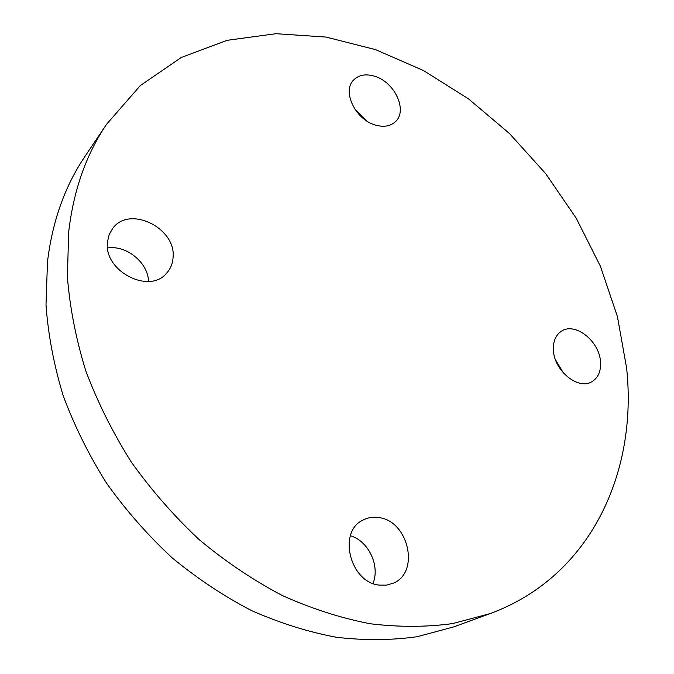 <?xml version="1.0" encoding="UTF-8"?>
<svg xmlns="http://www.w3.org/2000/svg" width="674" height="674" viewBox="0 0 674 674"><rect width="100%" height="100%" fill="white"/><g stroke="black" fill="none" stroke-linecap="round" stroke-linejoin="round"><path stroke-width="1.01" d="M379.462 585.116C349.916 582.648 337.447 531.575 362.949 520.101C367.844 517.531 373.143 516.697 378.847 517.59C408.554 520.783 420.34 572.723 393.043 583.288L386.48 585.142L379.462 585.116M107.587 247.939C126.602 244.999 148.061 262.675 148.575 281.446M107.486 241.789L109.129 234.712L112.592 228.57C129.332 204.744 176.639 228.174 173.05 257.738C172.62 263.669 170.514 268.774 166.731 273.029C149.535 294.892 103.24 271.024 107.486 241.789M355.131 109.576L366.437 120.764M374.82 76.305C394.762 82.135 407.896 110.629 395.486 121.632C390.44 126.299 383.7 127.42 375.266 125.01C355.425 119.618 341.878 91.251 353.589 80.054C358.838 74.831 365.915 73.584 374.82 76.305M600.509 361.736C601.124 371.138 598.242 377.794 591.873 381.703C578.309 390.356 554.129 370.751 553.413 350.278C552.992 341.398 555.671 335.037 561.459 331.187C574.998 321.818 599.397 341.069 600.509 361.736M490.015 613.635L453.712 626.896L417.257 636.694C391.417 640.334 364.508 640.536 336.545 637.292C308.245 632.001 279.98 623.13 251.739 610.678C223.861 596.22 197.263 578.545 171.946 557.659C147.707 535.148 125.903 510.302 106.534 483.148C88.833 455.001 74.367 425.791 63.137 395.52C53.903 365.047 48.191 334.86 46.001 304.968L47.492 261.723C52.42 221.207 64.923 186.083 85 156.36L106.568 124.277L140.318 85.573L181.222 57.517L227.113 40.322L275.969 33.7L326.005 37.07L375.629 49.657L423.499 70.559L468.455 98.834L509.485 133.528L545.696 173.665L576.262 218.258L600.416 266.281L617.435 316.62L626.618 368.08C637.747 471.488 591.309 576.497 490.015 613.635L452.802 623.56C426.347 627.191 398.738 627.241 369.959 623.72C340.808 618.058 311.615 608.681 282.389 595.572C253.508 580.373 225.9 561.846 199.571 539.975C174.33 516.41 151.591 490.453 131.346 462.111C112.819 432.75 97.629 402.336 85.792 370.868C76.019 339.207 69.885 307.917 67.408 276.989L68.647 232.336C73.458 190.582 86.095 154.565 106.568 124.277M350.413 535.763C368.392 540.834 380.305 565.756 372.992 583.431M555.486 359.739L563.481 373.076"/></g></svg>
